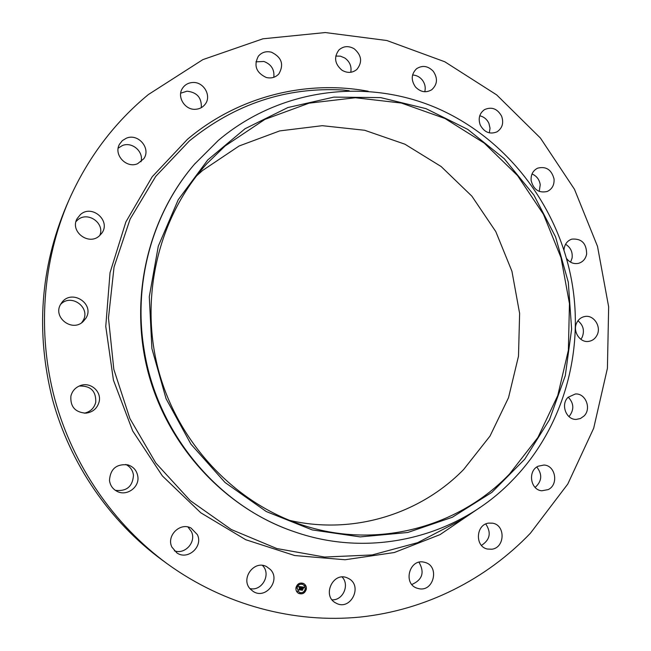 <?xml version="1.0" encoding="UTF-8"?>
<svg xmlns="http://www.w3.org/2000/svg" width="651" height="651" viewBox="0 0 651 651"><rect width="100%" height="100%" fill="white"/><g stroke="black" fill="none" stroke-linecap="round" stroke-linejoin="round"><path stroke-width="0.98" d="M270.385 569.487C281.069 580.065 265.738 599.848 253.223 591.458L250.423 589.163C240.081 578.951 254.085 559.608 266.601 566.639L270.385 569.487M262.434 565.41L262.654 565.638C271.434 574.32 261.93 591.572 249.919 588.577M148.363 94.558L202.86 59.623L262.923 38.808L325.28 32.55L386.84 40.517L444.779 61.764L496.656 94.875L540.436 138.061L574.467 189.278L597.496 246.322L608.652 306.816L607.416 368.311L593.688 428.244L567.778 484.051L530.467 533.153C486.378 579.284 425.86 610.158 360.027 617.083C294.203 623.536 224.416 605.202 167.274 563.799C113.624 524.397 72.847 465.213 54.749 398.933C37.05 332.547 42.51 260.888 69.055 199.849C87.812 157.802 114.251 122.705 148.363 94.558M167.274 563.799L162.099 560.015C109.824 521.63 70.137 464.033 52.528 399.535C35.634 332.368 40.289 267.764 66.483 205.716L69.055 199.849M294.854 531.916L293.536 531.468C225.344 508.089 168.487 447.359 148.485 373.641C128.686 299.867 147.272 218.777 194.437 164.272L218.394 140.347C279.751 88.495 365.659 77.77 436.08 107.765C506.543 138.085 558.371 205.757 571.83 281.777C584.46 352.614 562.741 428.651 512.793 479.868C459.337 536.001 372.779 559.103 294.854 531.916C218.956 506.779 157.208 433.778 144.156 349.986C132.804 282.51 152.855 211.827 195.357 163.214M151.903 348.57L149.291 296.726L158.291 246.159L178.236 199.727L207.775 159.926L245.053 128.735L287.872 107.545L333.865 97.113L380.648 97.601L425.966 108.636L467.768 129.394L504.24 158.698L533.893 195.072L555.539 236.842L568.29 282.176L571.619 329.113L565.304 375.635L549.493 419.692L524.714 459.248L491.879 492.368L452.299 517.276L407.721 532.494L360.223 536.904L312.22 529.914L266.3 511.548L225.059 482.505L190.963 444.202L166.062 398.697L151.903 348.57M196.496 175.933L202.64 170.44L239.112 145.987L279.71 130.908L322.278 125.684L364.674 130.273L404.898 144.188L441.15 166.542L471.877 196.163L495.802 231.61L511.938 271.28L519.62 313.408L518.497 356.178L508.521 397.688L490.016 436.064L463.658 469.485C420.115 514.127 353.062 535.13 289.443 520.352M225.173 145.93L264.924 119.377L309.111 103.151L355.373 97.74L401.398 103.053L445.007 118.515L484.271 143.13L517.553 175.591L543.479 214.35L561.016 257.641L569.454 303.594L568.38 350.23L557.769 395.523L537.929 437.439L509.546 473.985C459.02 526.814 378.239 549.306 304.448 525.707C236.134 504.265 178.561 444.291 158.665 370.891C138.932 297.45 158.519 216.653 206.774 163.759L225.173 145.93M187.952 526.993L191.427 531.623C196.602 541.852 185.047 554.921 174.354 550.803M125.741 464.44C130.216 466.677 132.796 470.282 133.471 475.254C132.658 486.574 126.595 491.595 115.308 490.325M79.129 386.059C90.627 385.612 96.169 391.031 95.746 402.326C94.167 408.185 90.367 411.806 84.345 413.19M60.616 304.383C71.317 292.844 91.449 308.045 82.823 321.041L81.587 322.79M75.996 221.568L77.51 220.071C87.535 210.786 105.299 223.22 99.749 235.54M118.181 148.168L122.307 145.588C132.072 141.332 144.026 151.756 140.982 161.79M180.693 93.183L187.016 91.189C197.041 92.296 201.802 97.788 201.297 107.659M255.916 61.845L263.932 61.479C271.329 64.351 274.624 69.624 273.802 77.298M335.761 56.067L340.424 56.157L344.851 58.02C349.807 61.682 351.776 66.443 350.767 72.285M412.563 75.028C416.298 75.166 419.464 76.728 422.06 79.723C424.94 83.409 425.844 87.413 424.769 91.75M479.738 115.797C483.945 116.757 487.013 119.312 488.942 123.462L490.024 128.19L489.332 132.877M532.013 173.988C536.636 175.933 539.378 179.505 540.232 184.705L539.24 191.41M565.564 244.288C570.569 247.38 572.758 251.953 572.107 258.008L570.593 262.174M577.966 320.772C583.337 325.215 584.728 330.724 582.149 337.299L580.871 339.326M568.225 397.159C573.913 403.205 574.288 409.544 569.356 416.16L568.933 416.575M536.798 467.011C542.527 474.424 541.966 481.235 535.122 487.428M485.776 523.99C491.489 532.689 490.048 539.825 481.455 545.392M419 562.244C424.786 572.441 422.393 579.854 411.831 584.484M342.133 577.03C349.864 584.826 343.012 600.507 332.091 599.831M480.275 125.09C477.997 118.515 479.405 113.355 484.507 109.62C491.676 106.495 497.372 108.676 501.612 116.163C503.923 122.941 502.385 128.174 496.982 131.844C489.943 134.643 484.368 132.389 480.275 125.09M137.874 476.727C139.444 487.387 126.701 496.501 117.18 491.415C112.721 489.088 110.157 485.418 109.482 480.414C110.312 468.899 116.439 463.715 127.873 464.863C133.626 466.775 136.962 470.73 137.874 476.727M531.135 180.539C530.736 174.753 532.884 170.635 537.563 168.186C546.051 166.054 551.543 169.642 554.042 178.96C554.432 184.933 552.162 189.107 547.222 191.475C538.89 193.306 533.527 189.661 531.135 180.539M99.131 401.805C97.251 408.454 92.841 412.238 85.883 413.157C75.174 412.368 70.178 406.68 70.894 396.109C72.237 390.909 75.459 387.378 80.561 385.506C90.635 381.763 101.784 391.601 99.131 401.805M564.002 249.992L564.181 248.251C565.141 243.612 567.688 240.569 571.814 239.137C581.579 238.364 586.518 243.328 586.649 254.053C585.648 258.87 582.971 261.954 578.609 263.305C573.856 264.29 569.837 262.695 566.557 258.52M85.842 318.306L83.165 321.553C71.992 332.628 52.129 316.996 60.893 303.911L61.707 302.707C71.586 288.491 95.306 303.927 85.842 318.306M576.884 322.538C578.649 319.202 581.278 317.2 584.761 316.516C593.769 314.539 601.687 326.729 596.975 335.265C595.12 338.764 592.353 340.807 588.659 341.393C579.772 342.979 572.213 330.911 576.884 322.538M99.391 235.857C88.666 245.972 69.657 231.447 77.078 218.703L80.374 214.602C91.954 203.95 111.231 220.844 101.759 233.237L99.391 235.857M568.079 397.305L575.329 393.993C585.599 393.001 591.775 408.722 583.988 416.038L580.432 418.52L576.257 419.399C566.15 419.96 560.397 404.434 568.079 397.305M137.646 163.694C126.4 168.78 113.25 154.694 119.524 144.205L122.372 140.6L126.335 138.207C138.175 132.983 151.284 148.452 143.79 158.73L137.646 163.694M538.076 466.238L543.919 465.034C555.555 465.31 558.932 484.621 548.199 489.593L541.811 490.781C530.41 490.016 527.53 471.015 538.076 466.238M195.56 109.287C184.957 110.255 176.551 96.787 182.492 88.284C184.876 84.72 188.269 82.799 192.672 82.506C203.682 81.578 211.909 95.909 205.171 104.233C202.795 107.334 199.588 109.018 195.56 109.287M488.763 523.103L492.587 523.184C505.672 525.056 505.038 547.792 491.822 549.224L487.387 549.037C474.636 546.571 475.84 524.364 488.763 523.103M266.218 77.469C256.177 72.684 253.548 65.605 258.333 56.222C261.751 52.267 266.129 50.924 271.459 52.202C281.737 57.296 284.194 64.547 278.831 73.954C275.438 77.493 271.239 78.665 266.218 77.469M423.777 562.114L425.168 562.456C439.807 566.28 433.818 591.971 418.984 588.707L416.9 588.146C402.782 583.589 409.398 558.761 423.777 562.114M341.978 70.218C334.704 63.953 333.678 57.215 338.911 49.989C343.5 45.969 348.619 45.586 354.274 48.841C361.696 55.368 362.566 62.236 356.878 69.429C352.354 73.075 347.39 73.335 341.978 70.218M348.61 578.544C363.177 585.835 350.637 611.134 336.274 603.241L335.851 603.013C321.602 595.974 333.1 571.179 347.39 577.95L348.61 578.544M415.476 86.965C410.862 80.163 411.204 74.092 416.518 68.762C422.369 65.019 427.943 65.849 433.24 71.236C437.944 78.275 437.456 84.427 431.784 89.708C426.031 93.101 420.595 92.19 415.476 86.965M197.351 534.609C203.438 546.523 187.732 560.649 176.86 552.894L171.897 547.117C166.151 535.797 180.099 522.004 191.036 528.051L197.351 534.609M306.32 589.179C305.01 593.24 302.446 594.648 298.622 593.387C296.563 592.15 295.676 590.262 295.961 587.739C297.23 583.752 299.745 582.328 303.521 583.467C305.661 584.688 306.597 586.592 306.32 589.179M305.221 589.033C304.196 592.223 302.178 593.33 299.167 592.353L297.059 587.894C298.06 584.744 300.054 583.621 303.024 584.533L304.847 586.372L305.221 589.033M301.389 586.86L300.965 587.511L300.257 586.893L300.03 589.765L298.996 589.619L299.745 587.015L299.004 587.357L299.777 586.836L298.907 587.259L298.695 586.478L301.413 586.836L301.006 587.422M301.494 587.039L301.031 587.625L301.429 587.007M300.835 587.259L300.38 587.104L300.274 589.993L299.11 589.839L300.16 589.912L300.689 587.096M303.968 587.186L303.48 587.853L302.349 587.161L302.162 588.276L302.463 587.316L303.35 587.633L302.512 587.389L302.357 588.309L303.13 587.999L302.967 589L302.129 588.48L302.17 590.026L301.063 589.871L301.625 586.86L303.968 587.186M304.041 587.43L303.594 588.032L303.984 587.397M303.114 589.139L303.228 588.065L303.114 589.139M302.292 588.707L302.438 590.302L301.079 590.042L302.324 590.213L302.642 588.691M302.259 583.638L301.633 583.548L302.259 583.638M306.084 589.147L305.457 589.065L306.084 589.147M305.295 585.518L304.668 585.436L305.295 585.518M300.656 593.378L300.03 593.289L300.656 593.378M304.163 592.402L303.537 592.312L304.163 592.402M296.197 587.772L296.823 587.861L296.197 587.772M298.125 584.517L298.752 584.606L298.125 584.517M296.986 591.409L297.613 591.499L296.986 591.409M302.65 588.553L302.048 588.439L302.088 589.985L301.104 589.847M303.024 588.081L302.894 588.895M303.154 587.324L302.267 587.121L302.162 588.276M303.537 587.763L303.862 587.178M299.777 586.836L298.931 587.153M299.745 587.015L299.314 586.999M300.705 586.982L300.176 586.852L299.948 589.725L299.029 589.594M299.981 589.497L300.192 589.952L299.094 589.806M302.064 589.725L302.357 590.254L301.104 590.083M298.581 593.37C302.398 594.591 304.945 593.175 306.239 589.139C306.515 586.575 305.596 584.679 303.48 583.451M302.984 584.517L302.943 584.492C299.973 583.581 297.979 584.704 296.978 587.853L299.135 592.329M302.048 583.272L301.763 583.874M305.872 588.789L305.579 589.383M305.083 585.159L304.798 585.754M300.453 593.02L300.152 593.606M303.96 592.044L303.659 592.638M296.62 587.495L296.319 588.089M298.54 584.24L298.248 584.842M297.409 591.132L297.108 591.726M464.277 517.187L459.036 521.06L466.002 516.21L459.036 521.06L417.673 542.657L372.217 554.937L324.556 557.053L276.821 548.549L231.284 529.523L190.238 500.603L155.825 463.024L129.891 418.544L113.827 369.361L108.473 317.989L114.047 267.04L130.127 219.07L155.735 176.372L189.392 140.901C235.06 103.9 286.163 86.933 342.711 90.001L349.18 90.717M480.422 507.178L440.068 534.609L394.286 552.528L345.071 559.754L294.716 555.539L245.761 539.728L200.801 512.801L162.368 475.914L132.666 430.897L113.429 380.143L105.763 326.428L110.035 272.72L125.871 221.942L152.204 176.755L187.398 139.363C238.103 96.397 305.889 79.642 368.173 91.238"/></g></svg>
